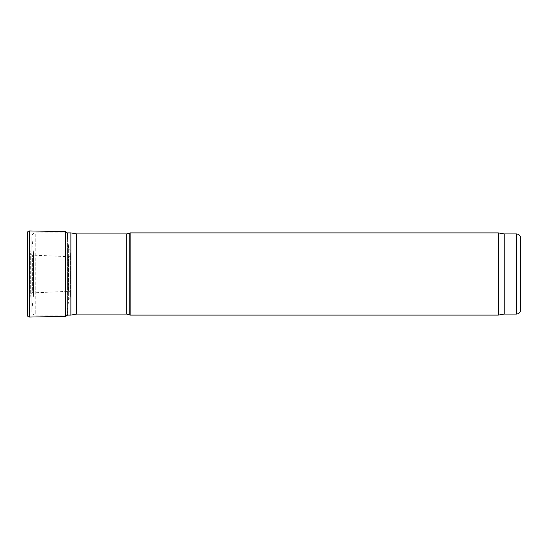 <?xml version="1.0" encoding="UTF-8"?>
<svg xmlns="http://www.w3.org/2000/svg" width="548" height="548" viewBox="0 0 548 548"><rect width="100%" height="100%" fill="white"/><g stroke="black" fill="none" stroke-linecap="round" stroke-linejoin="round"><path stroke-width="0.41" stroke-dasharray="2.74 2.06" d="M33.551 294.529L33.551 253.471L33.551 294.529L31.907 310.168L31.907 237.832L31.907 310.168M31.907 311.812L31.907 236.188L31.907 311.812C32.106 313.812 33.202 314.908 35.195 315.1L35.195 232.9L35.195 315.1L65.37 315.1M70.884 232.9L70.884 315.1M76.713 233.928L76.713 314.073M130.143 232.9L130.143 315.1M498.331 232.9L498.331 315.1M504.16 233.928L504.16 314.073M520.6 238.038L520.6 309.963M27.421 236.894L27.4 315.141L27.4 232.879L27.4 315.127L27.421 236.88L27.421 311.12L29.085 309.469L29.085 238.531L29.085 309.469L30.332 294.701L30.332 253.299L30.332 294.701C30.352 293.851 31.037 293.255 32.38 292.906L32.38 255.094L32.38 292.906L68.247 291.331L68.247 256.67L68.247 291.331C69.48 291.372 70.178 292.002 70.343 293.228L70.343 254.772C70.178 255.998 69.48 256.628 68.247 256.67L32.38 255.094C31.044 254.751 30.359 254.156 30.332 253.299L29.085 238.531L27.421 236.88M68.658 249.114L68.658 298.948L68.658 249.114L67.411 233.503L67.411 314.497L67.411 233.503L68.658 249.052L70.322 250.717L70.322 297.283L70.343 254.765M126.711 233.928L126.711 314.073M129.794 233.099L129.794 314.901M516.49 233.928L516.49 314.073M29.496 317.052L29.496 230.948M65.37 316.408L65.37 231.592M33.551 253.471L31.907 237.832M67.274 232.9L35.195 232.9C33.202 233.092 32.106 234.188 31.907 236.188M70.343 293.235L70.322 297.283L68.658 298.948L67.274 315.1M70.343 293.228L70.343 254.772"/><path stroke-width="0.82" d="M516.49 314.073L516.49 233.928C518.983 234.167 520.353 235.537 520.6 238.038L520.6 309.963C520.353 312.463 518.983 313.833 516.49 314.073L504.16 314.073L498.331 315.1L130.143 315.1L126.711 314.073L76.713 314.073L70.884 315.1L65.37 315.1M70.884 315.1L70.884 232.9L67.274 232.9M76.713 314.073L76.713 233.928L70.884 232.9M130.143 315.1L130.143 232.9L129.794 233.099L129.794 314.901M498.331 315.1L498.331 232.9L130.143 232.9M504.16 314.073L504.16 233.928L498.331 232.9M27.4 232.879L27.4 315.141C27.537 316.333 28.243 316.97 29.496 317.052L29.496 230.948C28.243 231.03 27.537 231.667 27.4 232.859L27.421 236.88M67.411 314.497C67.753 315.121 67.075 315.758 65.37 316.408L65.37 231.592L67.411 233.503M126.711 314.073L126.711 233.928L76.713 233.928M126.711 233.928L129.794 233.099M516.49 233.928L504.16 233.928M65.37 231.592L29.496 230.948M65.37 316.408L29.496 317.052"/></g></svg>

